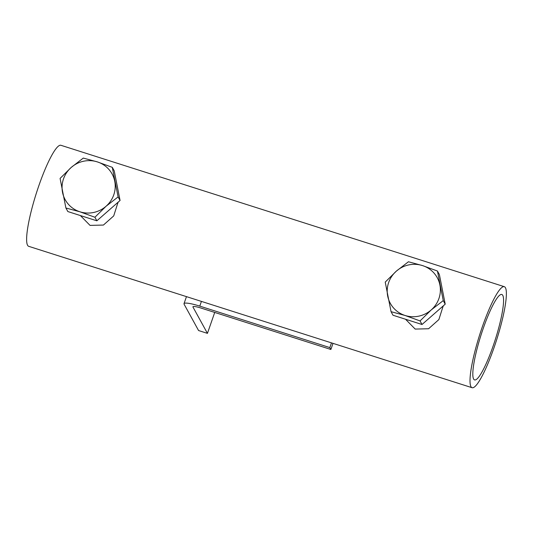 <?xml version="1.0" encoding="UTF-8"?>
<svg xmlns="http://www.w3.org/2000/svg" width="533" height="533" viewBox="0 0 533 533"><rect width="100%" height="100%" fill="white"/><g stroke="black" fill="none" stroke-linecap="round" stroke-linejoin="round"><path stroke-width="0.8" d="M118.04 202.254L113.722 215.898L103.435 225.053L90.037 225.392L80.376 215.552M443.19 305.942L438.872 319.58L428.585 328.741L415.187 329.081L405.526 319.24M473.624 379.036A44.839 7.475 -72.3 0 1 482.158 331.579A44.839 7.475 -72.3 0 1 501.813 294.476A44.839 7.475 -72.3 0 1 502.766 295.355A44.839 7.475 -72.3 0 1 494.224 342.812A44.839 7.475 -72.3 0 1 474.57 379.916A44.839 7.475 -72.3 0 1 473.624 379.036M472.085 387.711L28.695 246.319A53.02 8.841 -72.3 0 1 27.576 245.273A53.02 8.841 -72.3 0 1 37.67 189.162A53.02 8.841 -72.3 0 1 60.915 145.289L504.305 286.681A53.02 8.841 -72.3 0 1 505.424 287.727A53.02 8.841 -72.3 0 1 495.33 343.838A53.02 8.841 -72.3 0 1 472.085 387.711A53.02 8.841 -72.3 0 1 470.965 386.665A53.02 8.841 -72.3 0 1 481.059 330.553A53.02 8.841 -72.3 0 1 504.305 286.681M112.29 167.335L114.249 170.9L120.065 200.481L118.106 196.917L112.29 167.335L97.332 161.885L83.281 158.081L71.229 167.429L60.082 178.415L65.899 207.997L79.95 211.801A26.743 26.05 151.2 0 1 62.534 192.38A26.743 26.05 151.2 0 1 71.229 167.429A26.743 26.05 -28.8 0 1 97.332 161.885A26.743 26.05 151.2 0 1 114.748 181.3A26.743 26.05 151.2 0 1 106.054 206.258L94.907 217.251L79.95 211.801A26.743 26.05 151.2 0 0 106.054 206.258L118.106 196.917M65.899 207.997L67.851 211.561L96.866 220.809L120.065 200.481M96.866 220.809L94.907 217.251M437.44 271.024L439.399 274.582L445.215 304.163L443.256 300.605L437.44 271.024L422.482 265.574L408.425 261.77L396.379 271.11L385.232 282.104L391.049 311.685L405.1 315.483A26.743 26.05 151.2 0 1 387.684 296.068A26.743 26.05 151.2 0 1 396.379 271.11A26.743 26.05 -28.8 0 1 422.482 265.574A26.743 26.05 151.2 0 1 439.892 284.988A26.743 26.05 151.2 0 1 431.204 309.946L420.057 320.933L405.1 315.483A26.743 26.05 151.2 0 0 431.204 309.946L443.256 300.605M391.049 311.685L393.001 315.243L422.016 324.497L445.215 304.163M422.016 324.497L420.057 320.933M199.782 306.122A18.882 2.912 -160.8 0 0 184.018 303.67A18.882 2.912 -160.8 0 0 184.112 304.223L198.569 330.533L207.437 333.365L192.979 307.055A9.441 1.459 -160.8 0 1 192.933 306.775A9.441 1.459 -160.8 0 1 200.814 308.001L330.873 349.475L329.84 347.596L199.782 306.122L201.427 301.398M214.726 312.438L207.437 333.365M331.486 342.872L329.84 347.596M333.005 343.359L330.873 349.475M117.36 202.846A6.296 2.065 0.5 0 1 118.02 202.826M442.51 306.535A6.296 2.065 0.5 0 1 443.163 306.515M193.139 306.588L192.979 307.055M186.47 296.628L184.018 303.67"/></g></svg>
